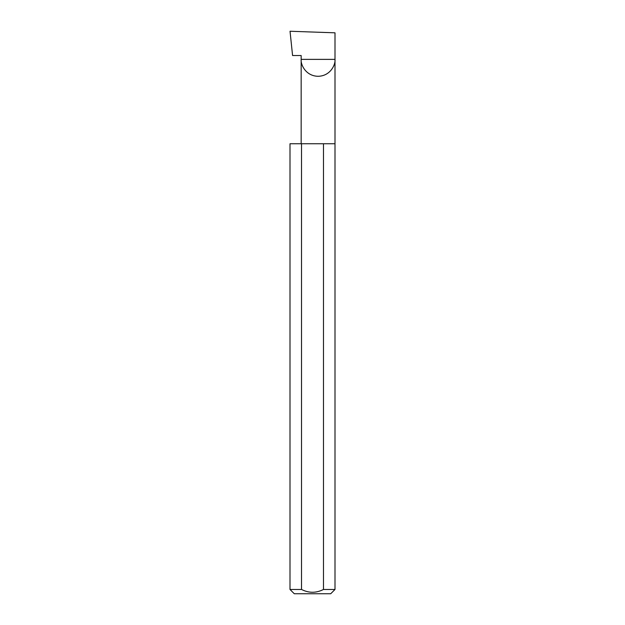 <?xml version="1.0" encoding="UTF-8"?>
<svg xmlns="http://www.w3.org/2000/svg" width="625" height="625" viewBox="0 0 625 625"><rect width="100%" height="100%" fill="white"/><g stroke="black" fill="none" stroke-linecap="round" stroke-linejoin="round"><path stroke-width="0.94" d="M301.164 143.75L301.164 59.375L335 59.375L335 32.82L290.031 31.25L292.578 55.539L301.164 55.539L301.164 59.375C300.484 64.32 305.562 76.062 318.086 76.289C330.602 76.062 335.68 64.32 335 59.375L335 589.461L330.711 593.75L294.289 593.75L290 589.461L301.523 589.461C308.812 593.188 316.133 593.188 323.477 589.461L335 589.461M323.477 589.461L323.477 143.75L335 143.75M290 589.461L290 143.75L301.523 143.75L301.523 589.461M323.477 143.75L301.523 143.75"/></g></svg>
